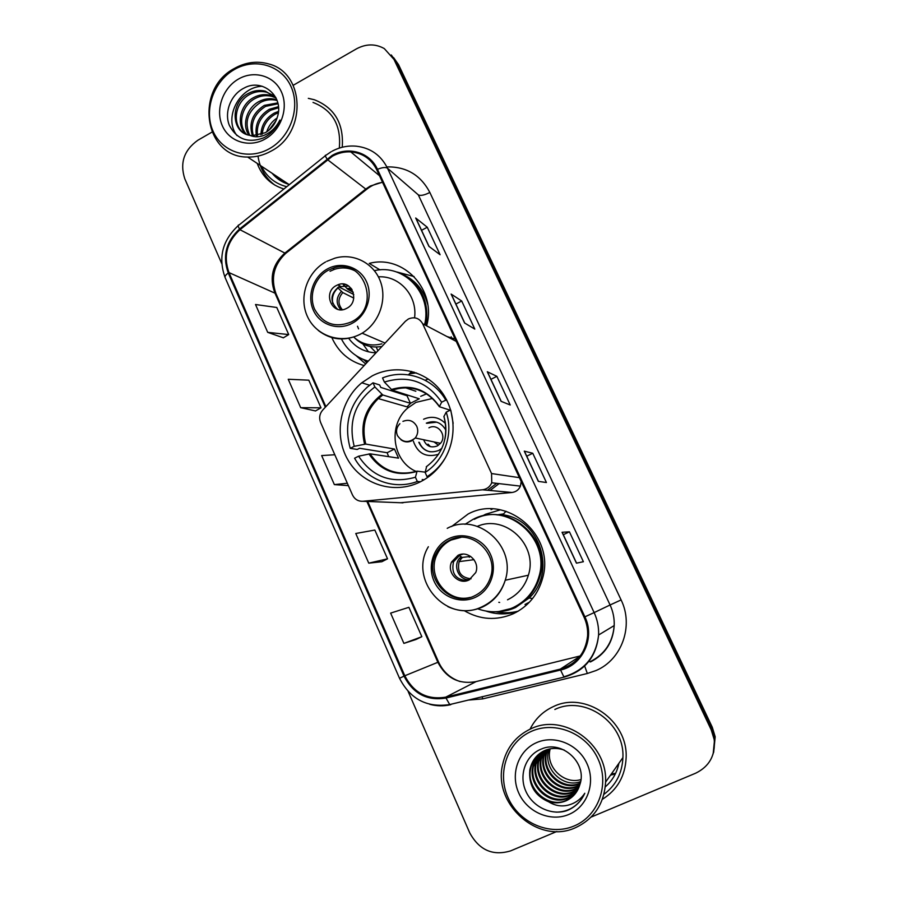 <?xml version="1.0" encoding="UTF-8"?>
<svg xmlns="http://www.w3.org/2000/svg" width="898" height="898" viewBox="0 0 898 898"><rect width="100%" height="100%" fill="white"/><g stroke="black" fill="none" stroke-linecap="round" stroke-linejoin="round"><path stroke-width="1.35" d="M408.422 318.97L405.38 321.293L322.741 410.027C319.587 413.765 318.88 417.907 320.608 422.453L352.476 494.944C354.699 499.355 358.19 501.466 362.949 501.275L482.484 489.792C486.828 489.208 489.915 486.862 491.756 482.765L491.554 473.549L422.677 323.751C419.332 318.083 414.584 316.489 408.422 318.97M464.266 610.707C480.161 619.867 496.515 620.877 513.353 613.727C528.439 606.352 538.239 594.341 542.751 577.717C555.256 534.591 505.776 493.451 468.083 514.038L451.593 526.531M500.332 509.828L485.571 514.251L482.08 516.103M496.695 611.695L501.758 612.616M512.724 612.784L516.159 612.324M372.277 375.835L361.782 382.784C339.792 400.935 333.585 435.283 347.885 459.843C361.939 484.55 394.256 494.798 420.006 481.99C430.221 476.872 438.392 469.295 444.51 459.282C457.834 437.203 455.331 407.075 438.774 388.34C422.284 369.516 394.2 364.453 372.277 375.835M331.732 337.367C338.254 351.937 349.053 361.344 364.161 365.553M364.599 360.468L366.822 362.702M409.814 373.388L413.944 372.086M426.617 325.828C436.922 289.874 403.415 254.168 369.235 263.406L380.011 269.894M411.654 371.424L408.444 374.836M455.14 338.984L447.103 336.593M400.53 502.745L511.995 492.486C515.946 491.947 518.763 489.837 520.425 486.132L521.177 481.508M496.886 514.891L503.61 513.892M527.564 604.051L526.744 604.444M450.852 338.568L451.223 336.795M441.782 392.078L440.334 392.46L446.328 399.296M275.383 175.447L285.519 182.171L275.383 175.447M277.852 124.317L273.767 130.03M278.301 177.389L281.646 180.229M713.663 752.378L715.19 736.787L712.282 727.257L398.566 64.701L393.605 57.629M591.153 817.079L695.737 773.167C709.431 766.421 715.594 755.218 714.202 739.582L711.261 729.939L393.975 59.414L396.287 62.074L391.292 54.958L396.287 62.074L711.777 728.592L396.287 62.074L398.566 64.701M713.158 753.871L714.696 738.178L711.777 728.592L714.696 738.178L713.158 753.871M257.198 163.391C262.115 176.39 271.016 184.921 283.891 188.995C271.016 184.921 262.115 176.39 257.198 163.391M258.007 156.095C259.803 168.465 265.471 178.163 275.012 185.213M553.505 706.535C543.066 711.295 535.253 718.838 530.056 729.176C535.253 718.838 543.066 711.295 553.505 706.535C585.081 690.932 627.96 720.376 626.142 757.542C627.96 720.376 585.081 690.932 553.505 706.535M332.44 156.207C338.265 152.997 344.372 151.56 350.759 151.897C362.612 152.997 371.267 158.946 376.711 169.733L584.059 617.218C586.798 623.223 587.977 629.487 587.595 636.02C585.53 653.16 576.437 664.194 560.318 669.1L445.767 697.14C427.403 700.103 413.754 692.975 404.807 675.767L228.979 272.588C223.175 256.121 226.846 241.82 239.968 229.708L332.44 156.207M332.103 155.455L239.519 229.046C226.06 241.461 222.311 256.11 228.26 272.981L404.021 676.127C413.181 693.772 427.167 701.08 445.992 698.038L560.565 670.02C582.723 665.295 595.34 637.827 584.901 616.836L377.474 169.318C370.043 152.379 348.357 145.903 332.103 155.455M281.276 180.004L277.583 176.906M576.449 563.169L583.386 561.721L569.433 531.818L562.058 532.278L576.449 563.169M562.193 532.312L576.561 563.147L562.058 532.278M563.304 534.703L569.433 531.818M538.34 481.362L546.422 482.529L532.761 453.254L524.275 451.144L538.34 481.362M524.443 451.245L538.474 481.373L524.275 451.144M526.744 456.195L532.761 453.254M428.896 246.344L440.099 254.729L427.268 227.239L415.707 218.012L428.896 246.344M415.976 218.349L429.076 246.479L415.707 218.012M421.544 230.303L427.268 227.239M464.592 322.999L474.806 329.083L461.707 301.01L451.122 294.061L464.592 322.999M451.357 294.32L464.76 323.1L451.122 294.061M455.892 304.04L461.707 301.01M501.073 401.316L510.232 404.998L496.863 376.341L487.3 371.75L501.073 401.316M487.513 371.94L501.219 401.384L487.3 371.75M490.948 379.326L496.863 376.341M342.239 147.25C343.923 123.643 334.64 107.805 314.356 99.745L308.317 98.342L314.356 99.745C334.64 107.805 343.923 123.643 342.239 147.25M602.378 799.299C617.386 789.858 625.311 775.928 626.142 757.542C625.311 775.928 617.386 789.858 602.378 799.299M393.975 59.414L384.299 48.593C375.364 43.609 366.07 43.71 356.405 48.885L293.253 85.276M211.894 132.152L197.942 140.2C184.045 150.056 179.667 162.908 184.775 178.747L221.727 263.552M408.13 691.449L469.721 832.839C479.206 850.148 492.822 856.176 510.569 850.9L556.782 831.503M416.021 639.477L403.898 643.395L421.847 636.704L408.893 607.317L390.63 613.11L403.898 643.395M300.684 407.681L320.99 407.815L308.811 380.18L288.236 379.259L300.684 407.681L315.535 410.936M267.705 332.361L288.718 334.572L276.786 307.486L255.515 304.512L267.705 332.361L283.375 337.805M368.764 563.158L387.532 558.825L374.848 530.044L355.776 533.502L368.764 563.158L381.83 561.721M334.808 454.758L321.652 455.567L334.359 484.606L348.233 485.616M334.359 484.606L347.335 483.236M320.99 407.815L315.423 410.992M288.718 334.572L283.274 337.873M387.532 558.825L381.717 561.778M421.847 636.704L415.897 639.522M269.546 148.608C290.66 136.866 300.785 107.457 290.918 86.343C281.355 65.049 254.617 57.45 234.075 69.707C213.398 81.651 203.644 110.286 213.062 131.209C222.188 152.301 248.566 160.663 269.546 148.608M271.207 151.044C307.049 132.837 305.084 72.76 268.648 63.926C256.929 60.649 245.423 62.209 234.131 68.596C194.17 89.576 204.183 157.644 247.624 157.038C255.784 157.262 263.642 155.264 271.207 151.044M339.309 148.103C341.363 125.338 332.608 110.117 313.02 102.417M266.762 131.804C268.569 125.989 272.015 121.387 277.089 117.997M268.85 130.244L276.146 120.478M260.914 134.689C261.307 125.327 265.729 118.132 274.216 113.114L278.481 111.386M262.205 134.217C263.058 125.417 267.458 118.693 275.417 114.057L278.324 112.778M256.379 135.688C254.729 124.496 259.051 115.696 269.31 109.287L278.459 106.682M257.445 135.542C256.334 124.755 260.701 116.325 270.545 110.252L278.537 107.76M252.439 135.744C248.533 123.262 252.495 113.137 264.326 105.38L277.819 102.888M253.382 135.8C250.059 123.598 254.123 113.788 265.584 106.368L278.021 103.764M248.914 135.171C241.573 124.822 246.86 107.648 259.241 101.407C264.326 98.746 269.714 98.062 275.405 99.364L276.831 99.779M249.756 135.362C243.998 122.218 247.59 111.229 260.521 102.406C265.595 99.757 270.971 99.072 276.651 100.374L277.1 100.486M245.76 134.083C235.703 124.418 240.181 104.235 254.055 97.354C259.185 94.66 264.629 93.976 270.365 95.278L275.776 97.478M246.512 134.408C237.151 124.496 241.865 105.1 255.358 98.376C260.476 95.693 265.909 95.008 271.634 96.311L276.023 97.949M250.082 135.43L252.046 135.71L265.213 132.769C271.319 129.132 275.394 123.801 277.448 116.796C284.307 96.165 262.16 77.946 244.256 87.982C230.606 94.616 223.984 112.43 229.394 125.451C236.791 139.325 248.218 143.467 263.653 137.854L265.213 137.024C271.914 133.095 276.82 127.437 279.929 120.051C276.404 126.966 271.499 131.894 265.213 134.846C259.926 137.214 254.875 137.405 250.082 135.43L249.431 135.295C231.168 132.421 229.832 102.136 248.768 93.224C253.943 90.507 259.432 89.8 265.236 91.125L275.697 97.321M243.583 132.915C231.493 124.261 235.018 101.609 250.093 94.256C255.268 91.551 260.746 90.855 266.526 92.168L274.148 95.817M238.318 79.147C222.603 88.184 215.172 109.971 222.356 125.855C229.316 141.862 249.352 148.136 265.213 138.977C281.186 130.053 288.83 107.827 281.388 91.832C274.182 75.701 253.932 69.876 238.318 79.147M261.397 166.175C266.796 176.962 275.248 183.798 286.754 186.705M236.993 135.598C223.198 118.3 239.003 86.814 262.216 86.264M420.444 481.766L417.323 481.463C394.042 490.476 366.496 480.015 354.587 458.216L358.594 456.206C372.479 476.973 391.416 483.977 415.426 477.231L417.099 471.147L425.181 472.157M388.621 456.644L387.139 452.715L359.559 448.27L357.224 449.449L350.231 448.349C343.676 424.395 349.412 403.943 367.417 386.993L373.018 382.829L374.87 386.959C354.968 402.091 348.087 421.88 354.216 446.328L365.755 444.072L394.469 449.045L398.544 458.148L370.088 453.827L358.594 456.206M384.389 382.077L382.526 377.946C405.312 368.573 433.285 378.137 445.778 400.126L441.648 402.203C427.179 381.515 408.096 374.803 384.389 382.077L392.1 390.102L419.265 398.802L410.431 403.292L382.784 394.974L374.87 386.959M441.311 391.438L439.459 391.461M426.673 393.807L420.691 396.321M415.83 391.247L405.245 387.678M490.039 490.476L499.086 483.629M487.535 490.252L496.65 483.337M424.103 479.768L422.228 479.566L422.689 480.576M373.018 382.829L379.652 384.973L380.752 387.397L407.007 395.737L407.894 395.176M428.503 476.849L427.044 476.681C434.318 472.09 440.267 466.062 444.892 458.597L445.386 457.778M453.153 423.351L450.807 410.24M427.044 476.681L425.124 472.438C444.476 460.472 453.782 433.914 446.205 412.171L450.347 410.094M415.426 477.231L417.323 481.463M354.216 446.328L350.231 448.349M446.205 412.171L443.893 416.582C446.104 423.845 446.486 431.22 445.015 438.707M426.673 466.41L425.124 472.438M410.992 402.91L407.019 406.861M445.778 400.126L446.968 400.53M450.145 410.195L439.38 406.715L441.648 402.203M446.542 399.7L445.352 399.419M407.007 395.737L410.431 403.292M394.469 449.045L387.139 452.715M416.144 471.461C392.37 461.392 387.588 425.124 407.602 408.13L415.931 402.383L432.611 398.443M445.453 423.542C439.144 417.11 431.848 415.673 423.587 419.243M418.794 442.276C423.037 450.976 429.682 453.714 438.718 450.459L441.883 448.349M445.902 430.265C441.333 422.284 434.812 419.916 426.326 423.16M413.349 441.165C417.761 453.58 426.202 457.935 438.639 454.242M430.423 446.676L428.009 444.14M428.918 427.83C437.831 422.79 447.417 435.564 440.503 443.32L437.18 446.003C430.748 448.214 426.236 446.126 423.643 439.739M426.864 423.295L436.731 422.172M430.041 451.784C424.889 450.56 421.33 447.429 419.344 442.388M438.449 445.251L434.003 441.939M328.208 270.276C314.76 277.415 308.463 295.666 314.693 309.372C323.19 324.088 335.437 328.264 351.444 321.899L351.982 321.607C381.976 306.622 363.533 256.379 332.72 268.322L328.208 270.276M397.096 272.049L414.09 276.562M425.933 325.469C429.435 304.265 422.79 287.977 405.986 276.595M424.586 324.762C432.488 293.713 403.943 263.484 374.41 270.657M414.562 317.813C417.649 295.812 399.397 275.394 378.406 276.853M376.217 347.032L377.912 350.781M348.57 338.176C355.395 347.414 364.543 352.308 376.004 352.835M341.307 338.737C347.167 350.141 356.158 357.606 368.27 361.131M370.021 346.426L376.127 352.701M409.409 373.804L416.335 372.906M425.158 380.258L428.223 379.001M354.867 270.769C348.379 267.57 341.61 267.076 334.539 269.31L330.037 271.263M336.436 285.474C322.135 292.411 332.249 316.074 346.359 308.519L346.729 308.328C360.558 301.706 351.747 278.672 337.805 284.834L336.436 285.474M348.705 286.024L338.95 286.754C330.172 294.073 329.701 301.571 337.525 309.226M353.599 336.963C361.692 344.304 371.132 346.583 381.931 343.822M357.505 326.255L358.571 328.881M381.964 346.437C371.413 348.233 362.365 345.438 354.822 338.075M365.643 363.959L356.124 355.653M362.893 343.979L368.483 351.848M345.685 284.543L343.485 284.969L343.058 284.037M343.485 284.969L348.143 289.594L353.273 292.243M338.771 286.855L353.778 294.499M332.776 303.513C331.62 297.384 333.349 292.187 337.974 287.921L337.771 287.472M353.778 298.091L342.8 292.591L337.974 287.921M550.137 748.865L549.722 750.952C546.489 767.97 564.719 784.818 580.961 779.554M574.058 826.014C598.517 816.024 609.865 784.313 598.001 758.889C586.506 733.307 555.2 720.623 531.493 731.298C507.606 741.613 496.706 772.437 507.987 797.536C518.921 822.793 549.778 836.375 574.058 826.014M575.438 827.709C594.195 818.886 604.242 803.688 605.589 782.124C607.733 743.6 563.529 712.72 530.954 728.772C515.733 735.967 506.27 748 502.554 764.883C492.957 804.63 538.609 844.883 575.438 827.709M603.927 794.337C615.893 785.357 622.224 773.111 622.909 757.598C624.84 722.688 584.564 694.816 554.841 709.487M580.647 781.563C564.169 788.298 544.457 770.405 548.162 752.445L548.947 749.123M580.175 783.561L579.435 783.887C562.844 791.632 541.797 773.425 545.703 754.814L547.129 749.628M580.31 783.067L579.973 783.213C563.428 790.936 542.426 772.785 546.321 754.219L547.578 749.493M579.603 785.481L577.234 786.626C560.487 794.438 539.238 776.029 543.189 757.227L545.4 750.257M579.738 785.02L577.784 785.941C561.082 793.731 539.878 775.378 543.818 756.621L545.827 750.088M578.963 787.299L575.001 789.432C558.085 797.312 536.634 778.689 540.63 759.697L543.728 751.009M579.131 786.85L575.562 788.725C558.691 796.593 537.285 778.027 541.269 759.079L544.143 750.807M578.2 789.05L572.711 792.294C555.626 800.241 533.962 781.417 538.003 762.211L542.134 751.873M578.402 788.624L573.283 791.576C556.244 799.501 534.636 780.732 538.665 761.583L542.527 751.648M577.302 790.734L570.376 795.213C553.123 803.239 531.246 784.19 535.331 764.782L540.596 752.85M577.537 790.319L570.96 794.472C553.752 802.475 531.93 783.483 536.005 764.131L540.978 752.591M576.28 792.339L567.985 798.199C550.553 806.292 528.473 787.018 532.604 767.408C533.446 762.335 535.623 757.845 539.137 753.938M576.55 791.946L568.591 797.446C551.204 805.517 529.169 786.311 533.289 766.746L539.496 753.658M548.263 801.577C554.291 803.441 560.15 803.216 565.83 800.904C572.868 797.727 577.537 792.339 579.816 784.74C587.786 763.12 561.991 739.784 541.573 748.954C525.992 754.814 518.763 774.323 525.442 790.307C531.953 806.382 550.53 815.575 566.099 810.872L567.906 810.176C575.652 806.786 581.287 801.139 584.789 793.26C580.445 799.77 574.451 803.822 566.84 805.439C560.431 806.662 554.234 805.383 548.263 801.577L547.488 801.297C534.478 795.1 528.596 784.695 529.809 770.091C531.638 760.932 536.589 754.432 544.659 750.571C550.844 747.877 557.377 747.72 564.258 750.088M575.416 793.529L566.167 800.477C548.599 808.627 526.34 789.185 530.516 769.406C531.459 763.794 533.984 758.933 538.07 754.836M536.577 742.624C518.415 750.414 510.109 773.863 518.718 792.934C527.059 812.106 550.508 822.332 568.861 814.441C587.348 806.842 595.913 782.865 586.978 763.626C578.312 744.262 554.616 734.553 536.577 742.624M611.224 774.143L614.367 773.403M610.662 774.952L613.985 774.155M611.01 774.458L614.254 773.638M610.539 775.131L613.906 774.323M581.287 799.478C574.877 807.807 566.492 812.028 556.109 812.14M449.674 540.147C443.556 543.155 438.965 547.769 435.878 553.987C422.835 577.908 450.706 608.316 474.694 595.744C482.316 592.018 487.524 586.024 490.342 577.784C499.254 553.595 471.529 528.293 449.674 540.147M461.022 537.352L451.077 540.057C444.993 543.054 440.413 547.657 437.337 553.841C425.854 575.135 446.968 603.579 470.103 597.439M492.575 508.942L491.06 509.637M524.993 604.489L529.539 602.075M503.262 514.273L497.402 514.924M508.582 609.394L514.262 607.216C527.306 600.841 535.881 590.502 539.979 576.202C551.675 538.104 507.909 501.028 474.301 519.313M477.803 608.844C489.78 613.121 501.589 612.683 513.218 607.553C526.307 601.155 534.905 590.772 539.024 576.415C550.766 538.183 506.842 500.961 473.123 519.325L464.996 524.32M507.516 599.808C517.91 594.734 524.859 586.54 528.361 575.225C538.362 545.12 505.327 513.97 477.377 526.34M457.958 555.357L451.604 561.98C446.34 572.621 458.687 585.44 469.048 579.962L475.76 572.531C480.217 561.834 467.892 550.014 457.958 555.357M462.964 554.133L459.877 555.144L453.557 561.721C451.054 573.283 455.522 579.614 466.982 580.725M461.965 557.613L461.853 558.197M469.497 556.558L469.328 557.288M495.752 611.74C503.307 613.289 510.816 613.087 518.281 611.123M517.832 611.392C507.168 614.793 496.549 614.692 485.941 611.067M498.805 602.311L499.647 602.446M506.001 511.254L502.813 514.779C539.889 519.145 557.041 572.25 529.135 598.001L532.581 598.551M470.687 556.412L462.167 557.434L459.192 555.492M362.949 501.275L403 502.835M482.484 489.792L511.995 492.486M491.554 473.549L519.392 477.657M422.677 323.751L456.263 341.42M712.282 727.257L711.261 729.939M382.503 182.227L370.313 186.021L365.699 189.085L284.812 253.124C272.655 264.203 269.277 277.336 274.698 292.512L325.323 407.243M386.858 166.893C406.356 166.534 420.679 175.065 429.85 192.464L621.102 599.931L610.079 604.983L418.3 194.855L387.509 168.229C385.68 167.028 382.335 167.387 377.474 169.318M621.102 599.931C633.954 625.827 621.831 659.772 595.969 670.559L587.337 673.489L482.742 698.88L467.948 700.114M589.863 661.837C604.68 654.507 612.795 642.418 614.198 625.569C614.479 618.396 613.11 611.538 610.079 604.983L594.139 612.604C597.417 619.732 598.899 627.208 598.596 634.998C596.351 656.764 585.036 670.761 564.651 676.991L565.538 676.362M331.171 151.728L325.839 155.332C324.795 154.826 325.177 156.016 326.973 158.912M238.161 225.701C222.378 240.417 218.023 257.715 225.117 277.583C224.668 276.393 225.712 274.855 228.26 272.981M404.021 676.127L399.531 678.304C410.307 699.183 427.033 707.938 449.73 704.548L450.818 704.661M450.369 704.762C443.489 706.322 436.619 706.165 429.749 704.313M445.992 698.038L449.73 704.548L564.651 676.991M325.312 155.758L239.048 224.994C237.734 224.725 237.891 226.072 239.519 229.046M560.565 670.02L563.843 676.8C584.486 670.671 596.07 656.741 598.596 634.998L614.198 625.569C613.065 642.283 605.162 654.395 590.491 661.927M584.901 616.836L594.139 612.604L387.509 168.229C380.999 155.298 370.683 147.957 356.585 146.228C348.054 145.386 339.904 147.048 332.114 151.201M379.046 174.784L378.485 174.886M482.114 696.668L482.742 698.88M429.85 192.464C424.361 195.214 420.511 196.011 418.3 194.855M584.665 666.024L587.337 673.489M404.807 675.767L437.865 662.297C446.126 678.012 458.698 684.478 475.57 681.717L580.265 655.933M445.767 697.14L476.131 681.582M560.318 669.1L580.018 656.258M327.444 159.586L366.373 189.545L285.609 253.461L239.968 229.708M228.979 272.588L275.955 293.601L325.862 406.671M366.889 501.432L437.865 662.297L438.572 662.039C443.028 671.715 450.212 678.226 460.124 681.571M286.877 252.461L285.609 253.461C273.834 264.764 270.612 278.156 275.955 293.601M367.125 188.939L366.373 189.545C371.267 185.549 376.666 183.158 382.57 182.373M275.753 175.694L280.356 179.432M272.083 173.258C276.55 178.68 282.14 182.384 288.842 184.371M278.784 122.577L278.032 123.408M274.496 128.01L272.431 131.456M277.942 177.142L281.456 180.116M370.088 453.827C381.628 470.541 397.197 476.344 416.795 471.248M382.84 394.997L378.305 398.577C365.475 411.318 361.299 426.483 365.755 444.072M426.269 466.792C443.118 453.939 449.011 437.101 443.926 416.302M368.932 453.939C380.741 471.057 396.647 476.917 416.661 471.529M381.942 394.323C365.497 407.12 359.716 423.733 364.588 444.162M439.425 406.446C427.201 389.395 411.183 383.738 391.382 389.496M431.478 397.399C419.669 387.947 406.592 385.545 392.258 390.17M402.933 421.375C408.916 419.074 413.529 420.724 416.773 426.337C418.434 430.479 417.929 434.351 415.269 437.966L411.711 440.839C407.894 442.557 404.302 442.198 400.946 439.762M352.095 323.347C366.474 315.916 373.287 296.318 366.519 281.748C359.963 267.054 341.655 261.105 327.568 268.85C313.38 276.382 306.734 295.644 313.301 310.113C319.654 324.706 337.805 331.003 352.095 323.347M326.805 261.329L334.965 258.153C353.43 252.72 373.748 262.991 380.438 281.478C387.307 299.898 379.102 323.022 362.13 333.192L359.896 334.46C344.866 341.521 331.003 340.196 318.307 330.498M427.706 304.411C423.452 288.988 414.124 278.593 399.722 273.216M346.83 288.471L351.174 288.325M348.278 289.672L352.027 289.526M340.836 309.765C335.807 303.737 335.975 297.62 341.341 291.401M342.306 309.698C337.727 304.074 337.895 298.372 342.8 292.591M605.286 786.873C612.414 780.654 616.96 772.785 618.913 763.266M475.401 597.305C490.667 590.334 497.795 570.118 490.499 554.414C483.438 538.598 463.918 531.29 448.978 538.609C433.936 545.703 426.988 565.549 434.048 581.141C440.896 596.833 460.236 604.511 475.401 597.305M447.226 528.327C477.545 511.793 516.619 546.085 505.237 580.243C501.421 592.545 493.889 601.447 482.641 606.958C471.012 612.054 459.417 611.942 447.855 606.644M496.089 611.729C502.858 611.729 509.323 610.337 515.508 607.519L529.135 598.001L515.373 607.475L498.738 611.527M469.643 579.67C458.204 580.703 451.885 564 460.977 556.906M471.046 578.795C460.854 577.616 456.891 571.891 459.147 561.609L462.167 557.434M369.594 385.242L361.782 382.784M491.756 482.765L520.425 486.132M715.19 736.787L714.202 739.582M350.759 151.897L379.495 175.727M225.117 277.583L399.531 678.304M367.697 501.466L438.572 662.039M276.651 100.374L275.405 99.364M271.634 96.311L270.365 95.278M266.526 92.168L265.236 91.125M289.291 184.662L247.624 157.038M408.545 407.299L378.305 398.577L382.784 394.974M392.1 390.102C411.464 384.322 427.224 389.855 439.38 406.715M399.868 423.699C396.557 427.224 395.737 431.175 397.421 435.552C402.293 442.602 408.242 443.399 415.269 437.966L440.503 443.32M325.648 261.947C306.892 272.319 298.518 297.676 307.52 316.702C316.253 335.863 340.544 344.282 359.84 334.438L362.13 333.192L385.096 343.07M334.539 269.31L332.72 268.322M340.308 286.125L337.805 284.834M359.346 357.584L367.697 361.748M351.881 289.302L348.143 289.594M622.909 757.598L605.589 782.124M549.722 750.952L548.162 752.445M546.321 754.219L545.703 754.814M543.818 756.621L543.189 757.227M541.269 759.068L540.63 759.697M538.665 761.583L538.003 762.211M536.005 764.131L535.331 764.782M533.289 766.746L532.604 767.408M530.516 769.406L529.809 770.091M428.368 546.725C408.096 579.928 446.878 624.335 481.912 606.835C493.429 601.424 501.207 592.557 505.237 580.243L528.361 575.225M437.337 553.841L435.878 553.987M539.979 576.202L539.024 576.415M453.557 561.721L451.604 561.98M459.439 558.489L461.325 558.264L459.439 558.489M473.998 559.667L459.147 561.609L461.785 557.389"/></g></svg>
